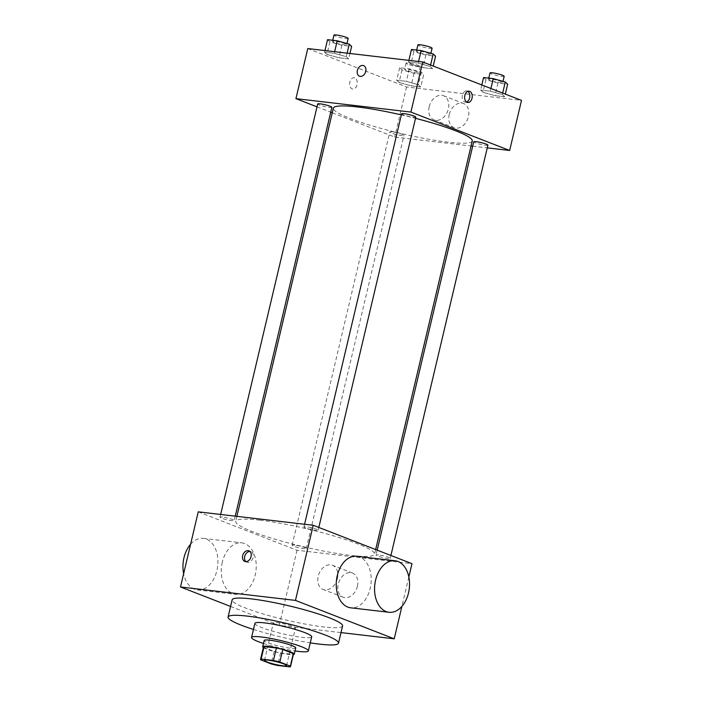 <?xml version="1.0" encoding="UTF-8"?>
<svg xmlns="http://www.w3.org/2000/svg" width="702" height="702" viewBox="0 0 702 702"><rect width="100%" height="100%" fill="white"/><g stroke="black" fill="none" stroke-linecap="round" stroke-linejoin="round"><path stroke-width="0.53" stroke-dasharray="3.51 2.63" d="M276.018 624.438A11.355 1.448 13.3 0 1 273.359 622.806A11.355 1.448 13.3 0 1 284.731 624.008A11.355 1.448 13.3 0 1 295.445 628.027A11.355 1.448 13.3 0 1 288.083 627.676A11.355 1.448 13.3 0 1 276.018 624.438M260.661 659.81L263.627 647.288L274.184 651.395L271.218 663.916M293.48 654.01A15.409 1.966 13.3 0 1 292.857 654.378L289.9 666.9M274.184 651.395A15.409 1.966 13.3 0 0 280.563 652.948L292.857 654.378M263.338 647.542A16.216 2.071 -166.7 0 0 278.01 652.474A16.216 2.071 -166.7 0 0 293.331 654.633M295.744 647.928A16.216 2.071 13.3 0 1 285.223 647.428A16.216 2.071 13.3 0 1 267.988 642.804A16.216 2.071 13.3 0 1 264.18 640.47M280.563 652.948L277.606 665.461M263.469 643.48A29.186 3.721 -166.7 0 0 295.033 650.938M254.887 623.402A29.186 3.721 -166.7 0 0 282.432 633.739A29.186 3.721 -166.7 0 0 311.697 636.828M253.457 629.44A56.739 7.239 -166.7 0 0 310.266 642.865M342.585 625.947A56.739 7.239 13.3 0 1 305.774 624.183A56.739 7.239 13.3 0 1 245.454 608.002A56.739 7.239 13.3 0 1 232.143 599.841M230.581 606.458L279.256 625.394L341.005 632.599M294.577 545.094A7.292 0.93 -166.7 0 0 292.111 545.217A7.292 0.93 -166.7 0 0 298.991 547.797A7.292 0.93 -166.7 0 0 306.3 548.569A7.292 0.93 -166.7 0 0 302.264 546.744A7.292 0.93 -166.7 0 0 294.577 545.094M222.481 517.049A7.292 0.93 -166.7 0 0 220.016 517.172A7.292 0.93 -166.7 0 0 226.895 519.752A7.292 0.93 -166.7 0 0 234.205 520.524A7.292 0.93 -166.7 0 0 230.168 518.699A7.292 0.93 -166.7 0 0 222.481 517.049M305.651 528.018A7.292 0.93 13.3 0 1 303.94 526.965A7.292 0.93 13.3 0 1 311.249 527.737A7.292 0.93 13.3 0 1 318.129 530.326A7.292 0.93 13.3 0 1 313.408 530.098A7.292 0.93 13.3 0 1 305.651 528.018M198.254 511.846L297.016 550.263L411.986 563.688M378.51 554.887A7.292 0.93 -166.7 0 0 376.035 555.01A7.292 0.93 -166.7 0 0 382.915 557.59A7.292 0.93 -166.7 0 0 390.224 558.362A7.292 0.93 -166.7 0 0 386.188 556.537A7.292 0.93 -166.7 0 0 378.51 554.887M259.854 520.164A71.35 9.1 -166.7 0 0 235.688 521.358A71.35 9.1 -166.7 0 0 303.027 546.621A71.35 9.1 -166.7 0 0 374.552 554.185A71.35 9.1 -166.7 0 0 335.065 536.293A71.35 9.1 -166.7 0 0 259.854 520.164M222.297 562.223A25.948 17.348 96.7 0 0 235.749 594.392A25.948 17.348 96.7 0 0 255.984 570.629A25.948 17.348 96.7 0 0 241.769 542.848A25.948 17.348 96.7 0 0 222.297 562.223M297.016 550.263L279.256 625.394M357.423 586.267A12.969 9.503 -68.7 0 0 352.544 573.06A12.969 9.503 -68.7 0 0 338.987 581.704A12.969 9.503 -68.7 0 0 343.138 597.235A12.969 9.503 -68.7 0 0 357.423 586.267M408.845 576.974L401.886 606.423M356.739 556.274A25.948 17.348 -83.3 0 1 370.182 588.443A25.948 17.348 -83.3 0 1 350.719 607.809M337.372 578.466A12.969 9.503 111.3 0 1 323.087 589.443A12.969 9.503 111.3 0 1 318.936 573.903A12.969 9.503 111.3 0 1 332.494 565.259A12.969 9.503 111.3 0 1 337.372 578.466M245.919 561.626A5.677 4.159 -68.7 0 0 246.876 562.223A5.677 4.159 -68.7 0 0 252.808 558.441A5.677 4.159 -68.7 0 0 250.991 551.64A5.677 4.159 -68.7 0 0 250.228 551.456A5.677 4.159 -68.7 0 0 249.886 551.43M190.602 544.243A25.948 17.348 -83.3 0 1 203.44 538.381A25.948 17.348 -83.3 0 1 217.664 566.163A25.948 17.348 -83.3 0 1 197.429 589.917A25.948 17.348 -83.3 0 1 183.643 573.692M401.36 114.882A71.35 9.1 13.3 0 1 415.523 118.331M472.235 140.979A71.35 9.1 13.3 0 1 425.947 138.759A71.35 9.1 13.3 0 1 350.105 118.41A71.35 9.1 13.3 0 1 333.362 108.152M392.26 131.888A7.292 0.93 -166.7 0 0 389.785 132.011A7.292 0.93 -166.7 0 0 396.665 134.591A7.292 0.93 -166.7 0 0 403.975 135.363A7.292 0.93 -166.7 0 0 402.264 134.319A7.292 0.93 -166.7 0 0 392.26 131.888M415.812 117.12A7.292 0.93 13.3 0 1 411.082 116.892A7.292 0.93 13.3 0 1 403.334 114.812A7.292 0.93 13.3 0 1 401.623 113.768M331.879 107.318A7.292 0.93 13.3 0 1 327.15 107.099A7.292 0.93 13.3 0 1 319.401 105.019A7.292 0.93 13.3 0 1 317.69 103.966M487.908 145.165A7.292 0.93 13.3 0 1 483.178 144.937A7.292 0.93 13.3 0 1 475.421 142.857A7.292 0.93 13.3 0 1 473.718 141.804M317.014 106.844L330.73 112.18M332.274 112.776L394.691 137.065L471.051 145.972M472.683 146.165L487.267 147.868M504.685 96.771L502.325 94.533L490.286 91.163L480.607 90.031L482.967 92.269L495.007 95.639L504.685 96.771L502.325 94.533L490.286 91.163L480.607 90.031L482.967 92.269L495.007 95.639L504.685 96.771L505.317 94.103M348.666 58.924L346.305 56.686L334.266 53.326L324.587 52.194L326.948 54.431L338.987 57.792L348.666 58.924L346.305 56.686L334.266 53.326L324.587 52.194L326.948 54.431L338.987 57.792L348.666 58.924L349.956 53.484M307.774 48.561L406.537 86.978L521.498 100.395M432.599 68.726L430.238 66.488L418.19 63.119L408.511 61.995L410.872 64.224L422.92 67.594L432.599 68.726L430.238 66.488L418.19 63.119L408.511 61.995L410.872 64.224L422.92 67.594L432.599 68.726L433.222 66.058M420.761 86.969L418.401 84.731L406.361 81.362L396.683 80.239L399.043 82.476L411.082 85.837L420.761 86.969L418.401 84.731L406.361 81.362L396.683 80.239L399.043 82.476L411.082 85.837L420.761 86.969L423.718 74.447L421.358 72.209L409.319 68.849L399.64 67.717L402 69.954L414.04 73.315L423.718 74.447M406.537 86.978L394.691 137.065M449.254 114.479A12.969 9.503 -68.7 0 0 454.133 127.685A12.969 9.503 -68.7 0 0 467.69 119.042A12.969 9.503 -68.7 0 0 463.539 103.51A12.969 9.503 -68.7 0 0 449.254 114.479M354.747 77.94A5.677 3.791 96.7 0 0 354.115 77.782A5.677 3.791 96.7 0 0 349.684 82.976A5.677 3.791 96.7 0 0 352.799 89.057A5.677 3.791 96.7 0 0 357.151 84.345A5.677 3.791 96.7 0 0 354.747 77.94M354.756 77.94A5.677 3.791 96.7 0 0 354.115 77.782A5.677 3.791 96.7 0 0 349.693 82.976A5.677 3.791 96.7 0 0 352.799 89.057A5.677 3.791 96.7 0 0 357.16 84.345A5.677 3.791 96.7 0 0 354.756 77.94M466.593 102.044A5.677 3.791 -83.3 0 1 465.347 102.194A5.677 3.791 -83.3 0 1 464.715 102.036A5.677 3.791 -83.3 0 1 462.311 95.639A5.677 3.791 -83.3 0 1 466.663 90.927A5.677 3.791 -83.3 0 1 467.839 91.365M429.212 106.686A12.969 9.503 -68.7 0 0 434.09 119.893A12.969 9.503 -68.7 0 0 447.648 111.249A12.969 9.503 -68.7 0 0 443.488 95.709A12.969 9.503 -68.7 0 0 429.212 106.686M363.618 65.637L363.618 65.637A5.677 4.159 111.3 0 1 365.435 72.429A5.677 4.159 111.3 0 1 359.503 76.211L359.503 76.211M406.3 70.454A7.292 0.93 13.3 0 1 404.589 69.401A7.292 0.93 13.3 0 1 411.898 70.174A7.292 0.93 13.3 0 1 418.778 72.762A7.292 0.93 13.3 0 1 414.048 72.534A7.292 0.93 13.3 0 1 406.3 70.454M421.358 72.209L418.401 84.731M409.319 68.849L406.361 81.362M399.64 67.717L396.683 80.239M402 69.954L399.043 82.476M414.04 73.315L411.082 85.837M407.774 64.189A7.292 0.93 13.3 0 1 406.063 63.145A7.292 0.93 13.3 0 1 413.373 63.917A7.292 0.93 13.3 0 1 420.252 66.497A7.292 0.93 13.3 0 1 415.523 66.269A7.292 0.93 13.3 0 1 407.774 64.189M483.564 77.51L485.924 79.747L497.972 83.117L507.651 84.249M490.224 80.247A7.292 0.93 13.3 0 1 488.513 79.203A7.292 0.93 13.3 0 1 495.823 79.975A7.292 0.93 13.3 0 1 502.702 82.555A7.292 0.93 13.3 0 1 497.972 82.327A7.292 0.93 13.3 0 1 490.224 80.247M502.676 93.076L502.325 94.533M490.917 88.505L490.286 91.163M481.809 84.96L480.607 90.031M485.924 79.747L482.967 92.269M497.972 83.117L495.007 95.639M504.185 76.299A7.292 0.93 13.3 0 1 499.455 76.07A7.292 0.93 13.3 0 1 491.707 73.991A7.292 0.93 13.3 0 1 489.996 72.938M327.544 39.672L329.905 41.909L341.953 45.27L351.632 46.402M334.205 42.41A7.292 0.93 13.3 0 1 332.494 41.357A7.292 0.93 13.3 0 1 339.803 42.129A7.292 0.93 13.3 0 1 346.683 44.717A7.292 0.93 13.3 0 1 341.953 44.489A7.292 0.93 13.3 0 1 334.205 42.41M347.139 53.159L346.305 56.686M334.652 51.702L334.266 53.326M324.973 50.57L324.587 52.194M329.905 41.909L326.948 54.431M341.953 45.27L338.987 57.792M348.166 38.452A7.292 0.93 13.3 0 1 343.436 38.224A7.292 0.93 13.3 0 1 335.679 36.144A7.292 0.93 13.3 0 1 333.976 35.1M411.477 49.473L413.838 51.702L425.877 55.072L435.556 56.204M418.129 52.211A7.292 0.93 13.3 0 1 416.418 51.158A7.292 0.93 13.3 0 1 423.727 51.93A7.292 0.93 13.3 0 1 430.607 54.51A7.292 0.93 13.3 0 1 425.877 54.282A7.292 0.93 13.3 0 1 418.129 52.211M430.58 65.032L430.238 66.488M418.576 61.495L418.19 63.119M408.897 60.363L408.511 61.995M413.838 51.702L410.872 64.224M425.877 55.072L422.92 67.594M432.09 48.254A7.292 0.93 13.3 0 1 427.36 48.026A7.292 0.93 13.3 0 1 419.612 45.946A7.292 0.93 13.3 0 1 417.901 44.902M286.565 665.593L295.445 628.027M264.478 660.371L273.359 622.806M352.544 573.06L332.494 565.259M343.138 597.235L323.087 589.443M244.805 561.416L246.876 562.223M248.92 550.833L250.991 551.64M197.429 589.917L235.749 594.392M203.44 538.381L241.769 542.848M236.872 516.356L235.688 521.358M375.649 549.552L374.552 554.185M306.3 548.569L403.975 135.363M292.111 545.217L389.785 132.011M304.58 524.262L303.94 526.965M318.813 527.448L318.129 530.326M220.656 514.461L220.016 517.172M235.24 516.163L234.205 520.524M377.185 550.149L376.035 555.01M390.909 555.484L390.224 558.362M465.347 102.194L467.76 102.483M466.663 90.927L469.076 91.207M434.09 119.893L454.133 127.685M443.488 95.709L463.539 103.51M406.063 63.145L404.589 69.401M420.252 66.497L418.778 72.762M488.767 78.124L488.513 79.203M502.983 81.362L502.702 82.555M332.748 40.277L332.494 41.357M346.963 43.524L346.683 44.717M416.672 50.079L416.418 51.158M430.888 53.326L430.607 54.51"/><path stroke-width="1.05" d="M267.137 662.004A11.355 1.448 13.3 0 1 264.478 660.371A11.355 1.448 13.3 0 1 275.86 661.574A11.355 1.448 13.3 0 1 286.565 665.593A11.355 1.448 13.3 0 1 279.203 665.242A11.355 1.448 13.3 0 1 267.137 662.004M277.606 665.461L289.9 666.9A15.409 1.966 13.3 0 0 290.523 666.523A15.409 1.966 13.3 0 0 290.382 666.154L279.826 662.047A15.409 1.966 13.3 0 0 273.438 660.494L261.144 659.064A15.409 1.966 13.3 0 0 260.521 659.432A15.409 1.966 13.3 0 0 260.661 659.81L271.218 663.916A15.409 1.966 13.3 0 0 277.606 665.461M273.438 660.494L276.395 647.972L264.11 646.542L261.144 659.064M260.521 659.432L263.487 646.911A15.409 1.966 13.3 0 1 264.11 646.542M276.395 647.972A15.409 1.966 13.3 0 1 282.783 649.525L279.826 662.047M290.523 666.523L293.48 654.01A15.409 1.966 13.3 0 0 293.339 653.632L282.783 649.525M293.331 654.633A16.216 2.071 -166.7 0 0 294.261 654.194A16.216 2.071 -166.7 0 0 285.284 650.122A16.216 2.071 -166.7 0 0 268.199 646.454A16.216 2.071 -166.7 0 0 262.706 646.726A16.216 2.071 -166.7 0 0 263.338 647.542M262.706 646.726L264.18 640.47A16.216 2.071 13.3 0 1 269.673 640.198A16.216 2.071 13.3 0 1 286.767 643.866A16.216 2.071 13.3 0 1 295.744 647.928L294.261 654.194M293.339 653.632L290.382 666.154M295.033 650.938A29.186 3.721 -166.7 0 0 308.371 650.912A29.186 3.721 -166.7 0 0 292.207 643.594A29.186 3.721 -166.7 0 0 261.442 636.995A29.186 3.721 -166.7 0 0 251.553 637.486A29.186 3.721 -166.7 0 0 263.469 643.48M308.371 650.912L311.697 636.828A29.186 3.721 -166.7 0 0 295.542 629.51A29.186 3.721 -166.7 0 0 264.777 622.911A29.186 3.721 -166.7 0 0 254.887 623.402L251.553 637.486M310.266 642.865A56.739 7.239 -166.7 0 0 338.513 643.164A56.739 7.239 -166.7 0 0 307.107 628.939A56.739 7.239 -166.7 0 0 247.297 616.11A56.739 7.239 -166.7 0 0 228.071 617.058A56.739 7.239 -166.7 0 0 253.457 629.44M228.071 617.058L232.143 599.841A56.739 7.239 13.3 0 1 251.369 598.894A56.739 7.239 13.3 0 1 311.17 611.723A56.739 7.239 13.3 0 1 342.585 625.947L338.513 643.164M341.005 632.599L394.226 638.811L295.463 600.403L180.502 586.977L230.581 606.458M248.157 550.649A5.677 4.159 111.3 0 1 248.92 550.833A5.677 4.159 111.3 0 1 250.737 557.634A5.677 4.159 111.3 0 1 244.805 561.416A5.677 4.159 111.3 0 1 242.813 555.124A5.677 4.159 111.3 0 1 248.157 550.649M408.845 576.974L411.986 563.688L313.224 525.271L198.254 511.846L180.502 586.977M313.224 525.271L295.463 600.403M401.886 606.423L394.226 638.811M389.04 612.284L350.719 607.809A25.948 17.348 -83.3 0 1 336.495 580.027A25.948 17.348 -83.3 0 1 356.739 556.274L395.059 560.749A25.948 17.348 96.7 0 0 374.815 584.503A25.948 17.348 96.7 0 0 389.04 612.284A25.948 17.348 96.7 0 0 408.511 592.918A25.948 17.348 96.7 0 0 395.059 560.749M249.886 551.43A5.677 4.159 -68.7 0 0 245.059 555.422A5.677 4.159 -68.7 0 0 245.919 561.626M183.643 573.692A25.948 17.348 -83.3 0 1 183.977 557.748A25.948 17.348 -83.3 0 1 190.602 544.243M236.872 516.356L333.362 108.152A71.35 9.1 13.3 0 1 357.537 106.958A71.35 9.1 13.3 0 1 401.36 114.882M415.523 118.331A71.35 9.1 13.3 0 1 472.235 140.979L375.649 549.552M304.58 524.262L401.623 113.768A7.292 0.93 13.3 0 1 408.933 114.54A7.292 0.93 13.3 0 1 415.812 117.12L318.813 527.448M220.656 514.461L317.69 103.966A7.292 0.93 13.3 0 1 320.165 103.843A7.292 0.93 13.3 0 1 327.852 105.493A7.292 0.93 13.3 0 1 331.879 107.318L235.24 516.163M377.185 550.149L473.718 141.804A7.292 0.93 13.3 0 1 476.184 141.69A7.292 0.93 13.3 0 1 483.871 143.331A7.292 0.93 13.3 0 1 487.908 145.165L390.909 555.484M487.267 147.868L509.661 150.482L410.907 112.066L295.937 98.649L317.014 106.844M330.73 112.18L332.274 112.776M471.051 145.972L472.683 146.165M509.661 150.482L521.498 100.395L422.744 61.987L410.907 112.066M422.744 61.987L307.774 48.561L295.937 98.649M359.503 76.211A5.677 4.159 111.3 0 1 357.371 70.437A5.677 4.159 111.3 0 1 363.618 65.637A5.677 4.159 111.3 0 1 365.435 72.429A5.677 4.159 111.3 0 1 359.503 76.211A5.677 4.159 111.3 0 1 357.371 70.437A5.677 4.159 111.3 0 1 363.618 65.637M467.128 102.316A5.677 3.791 -83.3 0 1 464.724 95.92A5.677 3.791 -83.3 0 1 469.076 91.207A5.677 3.791 -83.3 0 1 472.192 97.28A5.677 3.791 -83.3 0 1 467.76 102.483A5.677 3.791 -83.3 0 1 467.128 102.316M467.839 91.365A5.677 3.791 -83.3 0 1 469.778 96.999A5.677 3.791 -83.3 0 1 466.593 102.044M505.317 94.103L507.651 84.249L505.291 82.011L493.252 78.642L483.564 77.51L481.809 84.96M505.291 82.011L502.676 93.076M493.252 78.642L490.917 88.505M488.767 78.124L489.996 72.938A7.292 0.93 13.3 0 1 497.306 73.71A7.292 0.93 13.3 0 1 504.185 76.299L502.983 81.362M349.956 53.484L351.632 46.402L349.271 44.165L337.223 40.804L327.544 39.672L324.973 50.57M349.271 44.165L347.139 53.159M337.223 40.804L334.652 51.702M332.748 40.277L333.976 35.1A7.292 0.93 13.3 0 1 341.277 35.872A7.292 0.93 13.3 0 1 348.166 38.452L346.963 43.524M433.222 66.058L435.556 56.204L433.195 53.966L421.156 50.597L411.477 49.473L408.897 60.363M433.195 53.966L430.58 65.032M421.156 50.597L418.576 61.495M416.672 50.079L417.901 44.902A7.292 0.93 13.3 0 1 425.21 45.674A7.292 0.93 13.3 0 1 432.09 48.254L430.888 53.326"/></g></svg>

